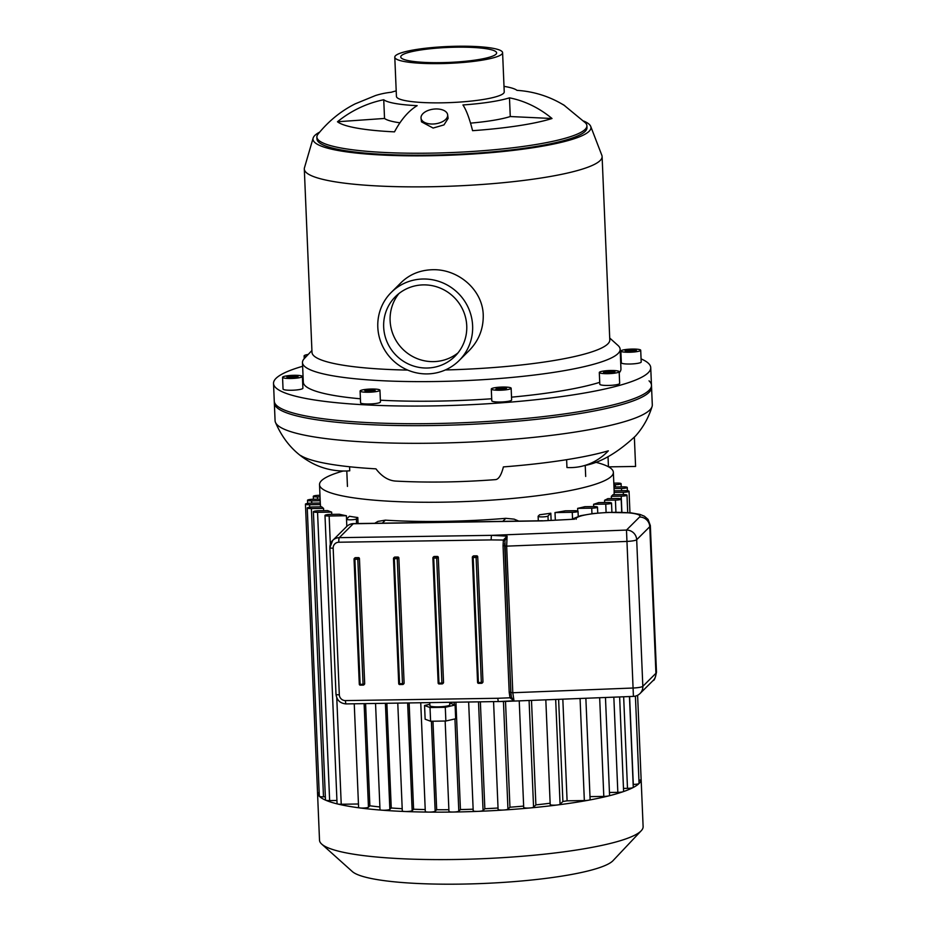 <?xml version="1.0" encoding="UTF-8"?>
<svg xmlns="http://www.w3.org/2000/svg" width="930" height="930" viewBox="0 0 930 930"><rect width="100%" height="100%" fill="white"/><g stroke="black" fill="none" stroke-linecap="round" stroke-linejoin="round"><path stroke-width="1.4" d="M605.895 371.489L614.939 371.768L606.871 373L603.535 372.407L605.895 371.489L605.953 372.837M611.591 371.175L611.661 372.732M627.157 351.505L625.134 350.75L628.761 349.901L636.446 350.575L627.157 351.505M634.411 349.82L634.469 351.029M628.761 349.901L628.831 351.482M296.112 376.046L298.135 376.801L294.508 377.65L286.824 376.976L296.112 376.046L296.17 377.266M290.462 376.127L290.52 377.708M374.674 389.914L375.243 390.786L370.582 391.507L365.362 391.344L364.793 390.472L374.674 389.914L374.72 390.867M369.454 389.763L369.524 391.472M615.021 373.116A9.939 1.558 177.6 0 1 604.733 373.651A9.939 1.558 177.6 0 1 599.304 372.5A9.939 1.558 177.6 0 1 609.173 370.535A9.939 1.558 177.6 0 1 619.159 371.663A9.939 1.558 177.6 0 1 615.021 373.116M619.159 371.663L619.659 383.439A9.939 1.558 177.6 0 1 615.521 384.88A9.939 1.558 177.6 0 1 605.221 385.415A9.939 1.558 177.6 0 1 599.804 384.264L599.304 372.5M640.584 350.505A9.939 1.558 177.6 0 1 630.005 352.238A9.939 1.558 177.6 0 1 620.856 351.075A9.939 1.558 177.6 0 1 630.714 349.11A9.939 1.558 177.6 0 1 640.712 350.238A9.939 1.558 177.6 0 1 640.584 350.505M640.712 350.238L641.2 362.014A9.939 1.558 177.6 0 1 641.072 362.281A9.939 1.558 177.6 0 1 630.505 364.002A9.939 1.558 177.6 0 1 621.356 362.84L620.856 351.075M306.063 356.713A9.939 1.558 177.6 0 1 304.11 355.876A9.939 1.558 177.6 0 1 308.214 354.446M282.685 377.034A9.939 1.558 177.6 0 1 293.252 375.313A9.939 1.558 177.6 0 1 302.413 376.476A9.939 1.558 177.6 0 1 292.543 378.44A9.939 1.558 177.6 0 1 282.557 377.301A9.939 1.558 177.6 0 1 282.685 377.034M302.413 376.476L302.901 388.24A9.939 1.558 177.6 0 1 293.043 390.205A9.939 1.558 177.6 0 1 283.046 389.066L282.557 377.301M361.956 391.867A9.939 1.558 177.6 0 1 360.096 391.053A9.939 1.558 177.6 0 1 369.954 389.077A9.939 1.558 177.6 0 1 379.952 390.216A9.939 1.558 177.6 0 1 373.093 391.983A9.939 1.558 177.6 0 1 361.956 391.867M379.952 390.216L380.44 401.981A9.939 1.558 177.6 0 1 373.581 403.748A9.939 1.558 177.6 0 1 362.444 403.632A9.939 1.558 177.6 0 1 360.584 402.818L360.096 391.053M502.154 387.717L506.583 388.101L505.653 389.031L495.864 389.182L496.794 388.252L502.154 387.717L502.223 389.368M496.794 388.252L496.829 389.263M499.619 390.24A9.939 1.558 177.6 0 1 491.296 389.054A9.939 1.558 177.6 0 1 501.154 387.089A9.939 1.558 177.6 0 1 511.151 388.228A9.939 1.558 177.6 0 1 499.619 390.24M511.151 388.228L511.64 399.993A9.939 1.558 177.6 0 1 500.108 402.004A9.939 1.558 177.6 0 1 491.784 400.818L491.296 389.054M641.072 358.887A188.778 29.504 177.6 0 1 650.733 367.629L651.558 387.24A188.778 29.504 177.6 0 1 464.186 424.626A188.778 29.504 177.6 0 1 274.338 403.05L273.525 383.439A188.778 29.504 177.6 0 1 302.634 366.292M562.115 104.102A115.785 18.1 177.6 0 1 563.812 105.032A115.785 18.1 177.6 0 1 564.836 105.753A106.136 103.149 128.3 0 0 516.999 90.361A67.855 10.602 -2.4 0 0 504.002 86.362M396.203 90.884A67.855 10.602 -2.4 0 0 391.263 92.268A106.136 91.059 -107.7 0 0 375.418 95.569L355.109 103.881C340.81 111.123 328.43 121.226 317.979 134.199L317.979 134.199A135.117 21.123 177.6 0 0 316.886 137.059L316.979 139.023A135.117 21.123 177.6 0 0 441.436 154.868A135.117 21.123 177.6 0 0 585.202 131.339A135.117 21.123 177.6 0 0 586.981 127.701L586.9 125.748A135.117 21.123 177.6 0 1 585.121 129.386A135.117 21.123 177.6 0 1 430.009 153.159A135.117 21.123 177.6 0 1 316.886 137.059M337.474 121.76A106.136 103.149 -51.7 0 1 383.741 99.743L384.532 118.447L337.474 121.76A115.785 18.1 177.6 0 0 394.494 131.862A106.136 51.941 92.7 0 1 417.163 105.66A67.855 10.602 -2.4 0 1 383.741 99.743M399.947 122.807A67.855 10.602 177.6 0 1 384.532 118.447M509.477 97.836A106.136 91.059 72.3 0 1 552.013 118.505A115.785 18.1 177.6 0 1 472.579 130.677A106.136 18.74 -94 0 0 462.931 104.962A67.855 10.602 -2.4 0 0 509.477 97.836L510.268 116.541A67.855 10.602 177.6 0 1 470.522 123.132M552.013 118.505L510.268 116.541M432.601 124.027A13.415 7.405 -7.3 0 0 447.644 114.785A13.415 7.405 -7.3 0 0 433.392 109.147A13.415 7.405 -7.3 0 0 421.034 118.191A13.415 7.405 -7.3 0 0 432.601 124.027M447.644 114.785L448.109 118.436L443.959 124.911L433.113 128.049L421.499 121.853L421.034 118.191M423.22 279A48.093 46.814 45.2 0 1 468.557 308.318A48.093 46.814 45.2 0 1 459.118 360.549A48.093 46.814 45.2 0 1 392.007 359.457A48.093 46.814 45.2 0 1 391.309 292.357A48.093 46.814 45.2 0 1 423.22 279M391.309 292.357L401.237 282.476C409.688 274.327 420.127 270.072 432.555 269.723C457.967 268.84 482.74 289.649 483.24 315.177C483.461 328.941 478.729 340.775 469.046 350.68L459.118 360.549M457.944 352.947A42.129 41.013 45.2 0 1 402.562 348.971A42.129 41.013 45.2 0 1 398.912 293.566M423.464 284.882A42.129 41.013 45.2 0 1 463.187 310.562A42.129 41.013 45.2 0 1 454.91 356.329A42.129 41.013 45.2 0 1 396.122 355.365A42.129 41.013 45.2 0 1 395.506 296.577A42.129 41.013 45.2 0 1 423.464 284.882M583.715 121.051A139.093 21.739 177.6 0 1 590.713 126.399A139.093 21.739 177.6 0 1 589.12 131.281A139.093 21.739 177.6 0 1 437.484 155.601A139.093 21.739 177.6 0 1 313.143 138.035A139.093 21.739 177.6 0 1 319.664 132.118M590.713 126.399L601.85 155.322A149.032 23.297 177.6 0 1 602.105 156.542A149.032 23.297 177.6 0 1 600.141 160.553A149.032 23.297 177.6 0 1 441.587 186.5A149.032 23.297 177.6 0 1 304.308 169.016A149.032 23.297 177.6 0 1 304.459 167.784L313.143 138.035M602.105 156.542L609.789 339.88A149.032 23.297 177.6 0 1 607.825 343.902A149.032 23.297 177.6 0 1 445.354 369.954M407.7 370.082A149.032 23.297 177.6 0 1 311.992 352.365L304.308 169.016M609.72 338.032L617.962 345.425A158.972 24.854 177.6 0 1 620.136 349.273A158.972 24.854 177.6 0 1 618.032 353.551A158.972 24.854 177.6 0 1 448.911 381.23A158.972 24.854 177.6 0 1 302.483 362.584A158.972 24.854 177.6 0 1 304.319 358.573L311.91 350.517M599.722 382.335A158.972 24.854 177.6 0 1 511.523 397.156M491.703 398.761A158.972 24.854 177.6 0 1 380.37 400.202M360.422 398.796A158.972 24.854 177.6 0 1 303.296 382.195L302.483 362.584M620.136 349.273L620.949 368.885A158.972 24.854 177.6 0 1 619.206 372.802M620.287 352.981A188.778 29.504 177.6 0 1 620.938 353.109M650.733 367.629A188.778 29.504 177.6 0 1 463.361 405.027A188.778 29.504 177.6 0 1 273.525 383.439M502.595 52.661L504.234 91.884A53.952 8.428 177.6 0 1 503.525 93.337A53.952 8.428 177.6 0 1 441.599 102.835A53.952 8.428 177.6 0 1 396.436 96.406L394.785 57.183A53.952 8.428 177.6 0 1 448.341 46.5A53.952 8.428 177.6 0 1 502.595 52.661A53.952 8.428 177.6 0 1 501.875 54.114A53.952 8.428 177.6 0 1 444.482 63.507A53.952 8.428 177.6 0 1 394.785 57.183M563.812 105.032L585.575 122.981A135.117 21.123 177.6 0 1 586.9 125.748M496.004 54.207A47.988 7.498 177.6 0 1 444.947 62.566A47.988 7.498 177.6 0 1 400.749 56.939A47.988 7.498 177.6 0 1 448.376 47.43A47.988 7.498 177.6 0 1 496.632 52.917A47.988 7.498 177.6 0 1 496.004 54.207M349.587 466.755L349.75 470.813A73.528 70.82 -57.9 0 1 307.609 460.513A73.528 70.82 -57.9 0 1 300.623 455.491A168.9 26.4 -2.4 0 0 375.952 468.848A73.528 38.7 93.2 0 0 395.75 481.089C427.277 482.763 460.536 482.275 495.527 479.624A73.528 16.089 -94.4 0 0 503.397 466.906A168.9 26.4 -2.4 0 0 608.325 450.829A73.528 61.45 73.7 0 1 584.598 465.523A73.528 61.45 73.7 0 1 566.951 467.523L566.626 459.687M275.082 420.697A188.778 29.504 -2.4 0 0 275.431 422.29A188.778 29.504 -2.4 0 0 464.919 442.285A188.778 29.504 -2.4 0 0 652.081 406.503A188.778 29.504 -2.4 0 0 652.302 404.887L651.477 385.287A188.778 29.504 177.6 0 1 464.105 422.673A188.778 29.504 177.6 0 1 274.257 401.097L275.082 420.697M608.022 456.584L608.452 466.79M608.592 466.86L635.585 466.453L634.365 437.263M649.035 380.835A188.778 29.504 177.6 0 1 651.477 385.287M374.72 523.288L377.929 521.404L385.346 520.149A147.045 22.983 -2.4 0 0 505.827 518.324L514.15 519.149L518.777 521.102M505.513 701.406L509.954 807.217L507.954 809.193A4.964 0.779 177.6 0 1 503.804 810.007A4.964 0.779 177.6 0 1 498.096 809.484L493.574 701.685M480.368 701.883L484.844 808.728L483.065 810.495A4.964 0.779 177.6 0 1 478.125 811.355A4.964 0.779 177.6 0 1 473.207 810.774L468.65 702.069M455.933 702.255L460.431 809.553L458.804 811.169A4.964 0.779 177.6 0 1 453.108 812.041A4.964 0.779 177.6 0 1 448.946 811.448L445.156 721.029M432.962 721.215L436.67 809.728L435.159 811.227A4.964 0.779 177.6 0 1 428.707 812.099A4.964 0.779 177.6 0 1 425.301 811.506L420.744 702.789M409.13 702.964L413.583 809.228L412.153 810.646A4.964 0.779 177.6 0 1 404.98 811.506A4.964 0.779 177.6 0 1 402.295 810.937L397.773 703.138M386.868 703.301L391.251 807.984L389.856 809.367A4.964 0.779 177.6 0 1 381.974 810.181A4.964 0.779 177.6 0 1 379.998 809.646L375.546 703.475M402.202 808.693A147.045 22.983 177.6 0 1 391.251 807.984M425.219 809.565A147.045 22.983 177.6 0 1 413.583 809.228M448.876 809.716A147.045 22.983 177.6 0 1 436.67 809.728M473.138 809.205A147.045 22.983 177.6 0 1 460.431 809.553M531.495 700.395L535.878 804.88L533.564 807.182A4.964 0.779 177.6 0 1 530.228 807.938A4.964 0.779 177.6 0 1 523.706 807.473L519.231 700.871M550.142 803.229A147.045 22.983 177.6 0 1 535.878 804.88M550.816 513.209L547.979 516.034A4.964 0.779 177.6 0 1 542.702 516.894A4.964 0.779 177.6 0 1 538.121 516.313A4.964 0.779 177.6 0 1 538.191 516.173L539.598 514.767A147.045 22.983 -2.4 0 0 550.816 513.209L551.118 520.323M558.616 699.325L562.894 801.474L560.069 804.287A4.964 0.779 177.6 0 1 557.57 804.95A4.964 0.779 177.6 0 1 550.2 804.566L545.817 699.825M585.865 698.256L590.12 799.556A4.964 0.779 177.6 0 1 588.504 800.207A4.964 0.779 177.6 0 1 584.342 800.567L567.091 800.823A147.045 22.983 177.6 0 1 562.894 801.474M567.091 800.823L562.824 699.162M555.326 520.126L555.001 512.57A147.045 22.983 -2.4 0 0 565.254 510.837L573.88 510.71A4.964 0.779 -2.4 0 1 578.03 511.302L578.251 516.336M577.751 511.058L577.635 508.373A147.045 22.983 -2.4 0 0 584.842 506.687L593.328 506.559A4.964 0.779 -2.4 0 1 597.49 507.152L597.746 513.058M593.689 506.559L593.596 504.281A147.045 22.983 -2.4 0 0 598.641 502.63L607.36 502.491A4.964 0.779 -2.4 0 1 611.522 503.084L611.905 512.267M604.686 502.537L604.581 500.259A147.045 22.983 -2.4 0 0 607.836 498.643L617.02 498.503A4.964 0.779 -2.4 0 1 621.182 499.085L621.74 512.291M611.429 498.585L611.336 496.306A147.045 22.983 -2.4 0 0 612.219 495.504A147.045 22.983 -2.4 0 0 612.94 494.714L622.821 494.562A4.964 0.779 177.6 0 1 626.983 495.155A4.964 0.779 177.6 0 1 621.217 496.155L611.336 496.306M595.049 462.105A147.045 22.983 177.6 0 1 613.358 472.335A147.045 22.983 177.6 0 1 611.417 476.288A147.045 22.983 177.6 0 1 454.979 501.898A147.045 22.983 177.6 0 1 319.525 484.646A147.045 22.983 177.6 0 1 343.158 471.022M614.195 494.69L614.091 492.412A147.045 22.983 -2.4 0 0 614.16 491.552L613.358 472.335M319.525 484.646L320.327 503.862A147.045 22.983 -2.4 0 0 320.432 504.572L320.525 506.85M323.559 508.373L311.399 508.559A4.964 0.779 177.6 0 1 307.249 507.966A4.964 0.779 177.6 0 1 313.015 506.966L321.733 506.827A147.045 22.983 -2.4 0 0 323.559 508.373L323.652 510.651M331.65 512.105L317.56 512.314A4.964 0.779 177.6 0 1 313.398 511.733A4.964 0.779 177.6 0 1 319.164 510.721L327.662 510.593A147.045 22.983 -2.4 0 0 331.65 512.105L331.743 514.383M346.413 515.731L329.15 515.999A4.964 0.779 177.6 0 1 324.989 515.406A4.964 0.779 177.6 0 1 330.755 514.395L339.38 514.267A147.045 22.983 -2.4 0 0 346.413 515.731L346.553 519.114M356.574 523.567L356.376 518.94A4.964 0.779 -2.4 0 1 351.098 519.8A4.964 0.779 -2.4 0 1 346.518 519.219A4.964 0.779 -2.4 0 1 346.588 519.08L349.413 516.266A147.045 22.983 -2.4 0 0 357.794 517.533L358.05 523.544M365.595 703.626L369.873 805.787L368.454 807.194A4.964 0.779 177.6 0 1 364.978 807.961A4.964 0.779 177.6 0 1 359.898 807.938A4.964 0.779 177.6 0 1 358.596 807.473L354.249 703.801M379.882 806.961A147.045 22.983 177.6 0 1 369.873 805.787M498.038 808.019A147.045 22.983 177.6 0 1 484.844 808.728M555.001 512.57L572.264 512.302A4.964 0.779 -2.4 0 0 578.03 511.302M619.636 696.93L623.6 791.349A4.964 0.779 177.6 0 1 623.042 791.732A4.964 0.779 177.6 0 1 617.834 792.36L609.452 792.476M593.596 504.281L605.744 504.095A4.964 0.779 -2.4 0 0 611.522 503.084M605.465 697.488L609.569 795.406A4.964 0.779 177.6 0 1 608.58 795.929A4.964 0.779 177.6 0 1 603.803 796.417L589.992 796.626M577.635 508.373L591.724 508.164A4.964 0.779 -2.4 0 0 597.49 507.152M629.459 696.547L633.272 787.35A4.964 0.779 177.6 0 1 633.016 787.605A4.964 0.779 177.6 0 1 627.494 788.361L623.472 788.419M604.581 500.259L615.416 500.096A4.964 0.779 -2.4 0 0 621.182 499.085M635.411 696.117L639.061 783.409A4.964 0.779 177.6 0 1 639.003 783.548A4.964 0.779 177.6 0 1 633.295 784.42L633.144 784.42M523.648 806.089A147.045 22.983 177.6 0 1 509.954 807.217M641.107 778.84A161.948 25.319 177.6 0 1 641.13 779.189A161.948 25.319 177.6 0 1 641.13 779.538A4.964 0.779 177.6 0 1 641.13 779.538A161.948 25.319 177.6 0 1 639.003 783.548A161.948 25.319 177.6 0 1 633.016 787.605A161.948 25.319 177.6 0 1 623.042 791.732A161.948 25.319 177.6 0 1 608.58 795.929A161.948 25.319 177.6 0 1 588.504 800.207A161.948 25.319 177.6 0 1 557.57 804.95A161.948 25.319 177.6 0 1 530.228 807.938A161.948 25.319 177.6 0 1 503.804 810.007A161.948 25.319 177.6 0 1 478.125 811.355A161.948 25.319 177.6 0 1 453.108 812.041A161.948 25.319 177.6 0 1 428.707 812.099A161.948 25.319 177.6 0 1 404.98 811.506A161.948 25.319 177.6 0 1 381.974 810.181A161.948 25.319 177.6 0 1 359.898 807.938A161.948 25.319 177.6 0 1 337.695 804.008A4.964 0.779 177.6 0 1 337.067 803.66L324.989 515.406M319.978 495.306L319.083 495.318A4.964 0.779 -2.4 0 0 313.305 496.318A4.964 0.779 -2.4 0 0 317.467 496.911L320.036 496.876M320.129 499.154L313.282 499.259A4.964 0.779 177.6 0 0 307.516 500.259A4.964 0.779 177.6 0 0 311.666 500.851L320.199 500.724M358.457 803.997L341.229 804.252A4.964 0.779 177.6 0 1 337.695 804.008A161.948 25.319 177.6 0 1 325.733 800.219A4.964 0.779 177.6 0 1 325.477 799.986L313.398 511.733M325.349 796.789L323.489 796.824A4.964 0.779 177.6 0 1 319.385 796.336A4.964 0.779 177.6 0 1 319.327 796.231L307.249 507.966M336.939 800.463L329.639 800.579A4.964 0.779 177.6 0 1 325.733 800.219A161.948 25.319 177.6 0 1 319.385 796.336A161.948 25.319 177.6 0 1 317.525 792.744A161.948 25.319 177.6 0 1 317.525 792.395A4.964 0.779 177.6 0 1 317.525 792.395L305.447 504.141A4.964 0.779 177.6 0 1 311.213 503.142L320.292 503.002M320.432 504.572L309.597 504.734A4.964 0.779 177.6 0 1 305.447 504.141M319.188 792.906A4.964 0.779 177.6 0 1 317.525 792.407M613.974 486.995L623.088 486.855A4.964 0.779 177.6 0 1 627.25 487.448A4.964 0.779 177.6 0 1 621.484 488.448L614.033 488.564M613.812 483.147L616.939 483.089A4.964 0.779 177.6 0 1 621.101 483.681A4.964 0.779 177.6 0 1 615.323 484.693L613.881 484.716M614.137 490.842L624.89 490.68A4.964 0.779 177.6 0 1 629.052 491.273A4.964 0.779 177.6 0 1 623.286 492.272L614.091 492.412M637.608 695.291L641.13 779.526A4.964 0.779 177.6 0 1 638.933 780.27M356.376 518.94L357.794 517.533M641.13 779.189L643.118 826.642A161.948 25.319 177.6 0 1 641.247 830.723A161.948 25.319 177.6 0 1 640.991 831.002A161.948 25.319 177.6 0 1 481.531 858.75A161.948 25.319 177.6 0 1 321.722 844.115A161.948 25.319 177.6 0 1 319.513 840.197L317.525 792.744M641.247 830.723L613.044 860.634A132.141 20.658 177.6 0 1 612.835 860.855A132.141 20.658 177.6 0 1 482.728 883.5A132.141 20.658 177.6 0 1 352.331 871.561L321.722 844.115M542.295 520.881L574.542 519.196L542.295 520.881L353.284 523.741A9.939 1.651 -90.9 0 1 353.54 523.613A9.939 9.939 0 0 0 346.692 526.508A9.939 9.672 45.2 0 1 353.284 523.741L339.287 537.656A3.976 0.663 89.1 0 0 338.811 542.225L491.226 539.912A3.976 0.663 -90.9 0 1 491.703 535.343L339.287 537.656A9.939 9.672 -134.8 0 0 329.906 547.619A3.976 0.616 -2.4 0 0 329.848 547.724A3.976 0.616 -2.4 0 0 333.173 548.189A5.964 5.801 45.2 0 1 338.811 542.225M504.711 545.852L503.049 545.619L509.187 692.222L510 697.791L511.454 697.361L510.849 692.536M511.454 697.361L513.988 700.767L498.678 701.557A3.976 0.663 -90.9 0 1 498.573 701.604A3.976 0.663 -90.9 0 1 497.864 698.279L510 697.791L513.988 700.767L512.802 692.734L510.837 692.513L504.897 540.76L503.386 540.028L503.049 545.619M504.897 540.76L507.083 536.168L503.386 540.028L491.226 539.912M363.235 685.108L360.305 685.154A0.988 0.988 0 0 1 359.294 684.201L354.051 559.174A0.988 0.988 0 0 1 354.342 558.419A0.988 0.965 -134.8 0 0 354.063 559.139L354.888 559.29L355.004 558.151A0.988 0.965 -134.8 0 0 354.342 558.419L354.83 557.942A0.988 0.965 45.2 0 1 355.493 557.663L358.422 557.616A0.988 0.965 45.2 0 1 359.445 558.593L364.688 683.62A0.988 0.965 45.2 0 1 364.409 684.341L363.921 684.817A0.988 0.965 -134.8 0 0 364.2 684.096L363.06 684.271L363.27 685.096A0.988 0.965 -134.8 0 0 363.921 684.817A0.988 0.988 0 0 1 363.235 685.108L360.305 685.154L359.294 684.201L354.063 559.197M432.903 557.977L438.146 683.004L432.915 558A0.988 0.988 0 0 1 433.194 557.221A0.988 0.965 -134.8 0 0 432.915 557.942L433.729 558.093L433.857 556.954A0.988 0.965 -134.8 0 0 433.194 557.221L433.682 556.745A0.988 0.965 45.2 0 1 434.333 556.466L437.274 556.431A0.988 0.965 45.2 0 1 438.297 557.396L443.54 682.422A0.988 0.965 45.2 0 1 443.261 683.143L442.773 683.62A0.988 0.965 -134.8 0 0 443.052 682.899L441.913 683.073L442.11 683.899A0.988 0.965 -134.8 0 0 442.773 683.62A0.988 0.988 0 0 1 442.087 683.91L439.146 683.957L438.146 683.004A0.988 0.965 -134.8 0 0 439.123 683.945L442.064 683.899M393.483 558.57L398.714 683.596L393.495 558.593A0.988 0.988 0 0 1 393.774 557.826A0.988 0.965 -134.8 0 0 393.495 558.546L394.308 558.686L394.425 557.547A0.988 0.965 -134.8 0 0 393.774 557.826L394.25 557.349A0.988 0.965 45.2 0 1 394.913 557.07L397.854 557.024A0.988 0.965 45.2 0 1 398.865 557.988L404.108 683.015A0.988 0.965 45.2 0 1 403.829 683.736L403.353 684.213A0.988 0.965 -134.8 0 0 403.632 683.504L402.492 683.678L402.69 684.492A0.988 0.965 -134.8 0 0 403.353 684.213A0.988 0.988 0 0 1 402.667 684.503L399.726 684.55L398.714 683.596A0.988 0.965 -134.8 0 0 399.702 684.538L402.632 684.492M472.347 557.396L477.578 682.376L472.324 557.372A0.988 0.988 0 0 1 472.614 556.628A0.988 0.965 -134.8 0 0 472.335 557.349L473.161 557.489L473.277 556.349A0.988 0.965 -134.8 0 0 472.614 556.628L473.103 556.152A0.988 0.965 45.2 0 1 473.765 555.873L476.695 555.826A0.988 0.965 45.2 0 1 477.718 556.791L482.961 681.818A0.988 0.965 45.2 0 1 482.682 682.539L482.193 683.027A0.988 0.965 -134.8 0 0 482.472 682.306L481.333 682.481L481.542 683.294A0.988 0.965 -134.8 0 0 482.193 683.027A0.988 0.988 0 0 1 481.519 683.306L478.578 683.352L477.578 682.376A0.988 0.988 0 0 0 478.578 683.352L481.519 683.306M504.653 543.62L504.699 545.91L506.664 546.143L507.083 536.168L491.703 535.343L626.483 530.065L633.423 696.396A9.939 9.939 0 0 0 640.038 693.513A9.939 9.672 -134.8 0 0 642.828 686.317L636.69 539.714L649.779 526.694A41.931 6.556 -2.4 0 0 650.337 525.566L648.071 519.393L644.362 516.197L640.003 514.429L631.075 512.872L607.929 512.395L593.538 513.5L580.646 515.673L571.59 519.347M429.846 704.254L424.557 705.486L430.02 707.532L445.296 707.3L455.096 705.021L449.678 702.987M429.776 702.65L429.904 705.672A9.939 1.558 -2.4 0 0 439.89 706.8A9.939 1.558 -2.4 0 0 449.76 704.835L449.655 702.348M445.296 707.3L445.865 721.017L455.677 718.75L455.096 705.021M424.557 705.486L425.138 719.204L430.602 721.25L445.865 721.017M430.02 707.532L430.602 721.25M382.3 523.183L385.346 520.149M505.827 518.324L502.793 521.346M507.954 809.193L503.444 701.487M483.065 810.495L478.508 701.918M458.804 811.169L454.944 718.913M454.351 704.742L454.247 702.278M435.159 811.227L431.392 721.238M412.153 810.646L407.642 702.987M385.415 703.324L389.856 809.367M584.342 800.567L580.064 698.488M572.531 518.719L572.264 512.302M617.834 792.36L613.835 697.163M606.104 512.476L605.744 504.095M603.803 796.417L599.664 697.721M591.957 513.686L591.724 508.164M627.494 788.361L623.658 696.779M615.927 512.209L615.416 500.096M633.295 784.42L629.61 696.547M621.891 512.291L621.217 496.155M317.56 499.189L317.467 496.911M311.771 503.13L311.666 500.851M341.229 804.252L336.765 697.767M330.336 544.236L329.15 515.999M323.489 796.824L311.399 508.559M329.639 800.579L317.56 512.314M309.702 507.187L309.597 504.734M621.577 490.726L621.484 488.448M615.428 486.971L615.323 484.693M623.379 494.551L623.286 492.272M368.454 807.194L364.118 703.65M560.069 804.287L555.675 699.441M548.165 520.475L547.979 516.034M533.564 807.182L529.089 700.488M639.573 517.034A9.939 9.672 45.2 0 1 649.779 526.694L655.929 673.297A9.939 9.672 45.2 0 1 653.139 680.493C654.209 680.783 655.325 678.005 656.475 672.169A41.931 6.556 177.6 0 1 655.929 673.297L642.828 686.317A9.939 1.558 177.6 0 1 632.923 688.026L512.802 692.734L506.664 546.143L626.785 541.423A9.939 1.558 -2.4 0 0 636.69 539.714A9.939 9.672 -134.8 0 0 626.483 530.065L639.573 517.034A31.992 4.999 -2.4 0 0 609.278 512.465A31.992 4.999 -2.4 0 0 576.182 519.242M509.187 692.222L510.837 692.42M504.699 545.91L511.012 694.896M497.864 698.279L345.449 700.592A5.964 5.801 45.2 0 1 339.322 694.791L333.173 548.189M336.044 694.21A3.976 0.616 -2.4 0 0 335.997 694.315A3.976 0.616 -2.4 0 0 339.322 694.791M346.251 703.871A3.976 0.663 -90.9 0 1 346.146 703.917A3.976 0.663 -90.9 0 1 345.449 700.592M477.578 682.434A0.988 0.965 -134.8 0 0 478.543 683.341M476.695 555.826L476.102 557.454L477.241 557.268A0.988 0.965 -134.8 0 0 476.218 556.303L473.765 555.873M482.961 681.818L477.718 556.791M476.102 557.454L481.333 682.481L478.404 682.527L473.161 557.489L476.102 557.454M397.854 557.024L397.25 558.639L398.389 558.465A0.988 0.965 -134.8 0 0 397.366 557.5L394.913 557.07M404.108 683.015L398.865 557.988M397.25 558.639L402.492 683.678L399.551 683.713L394.308 558.686L397.25 558.639M437.274 556.431L436.67 558.047L437.809 557.872A0.988 0.965 -134.8 0 0 436.798 556.907L434.333 556.466M443.54 682.422L438.297 557.396M436.67 558.047L441.913 683.073L438.972 683.12L433.729 558.093L436.67 558.047M358.422 557.616L357.818 559.244L358.968 559.07A0.988 0.965 -134.8 0 0 357.945 558.105L355.493 557.663M359.305 684.224A0.988 0.965 -134.8 0 0 360.27 685.131M363.06 684.271L360.119 684.317L354.888 559.29L357.818 559.244L363.06 684.271M364.688 683.62L359.445 558.593M304.226 358.678L304.11 355.876M585.691 476.439L585.226 465.337M347.448 486.425L346.797 470.987M275.431 422.29C282.673 439.169 293.403 451.91 307.609 460.513M652.081 406.503C648.57 417.791 643.037 427.637 635.469 436.054C617.485 452.852 600.524 462.675 584.598 465.523M627.715 512.581L626.983 495.155M313.305 496.318L313.433 499.247M307.644 503.409L307.516 500.259M627.39 490.761L627.25 487.448M621.228 486.878L621.101 483.681M629.947 512.755L629.052 491.273M346.518 519.219L346.82 526.38M538.307 520.812L538.121 516.313M656.475 672.169L650.337 525.566M504.734 701.441L346.146 703.917C340.194 703.44 336.811 700.244 335.997 694.315L329.848 547.724L332.696 540.423L346.692 526.508M504.723 701.441L633.423 696.396M653.139 680.493L640.038 693.513M542.388 520.754L353.54 523.613M398.714 683.596A0.988 0.988 0 0 0 399.726 684.55M438.146 683.004A0.988 0.988 0 0 0 439.146 683.957"/></g></svg>
